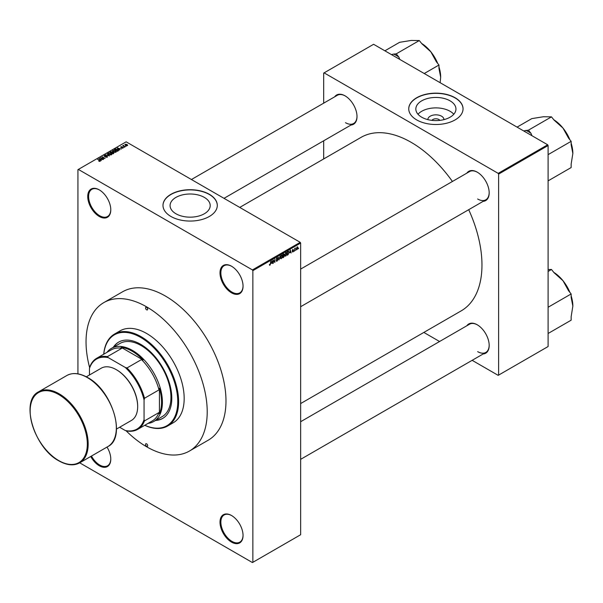 <?xml version="1.0" encoding="UTF-8"?>
<svg xmlns="http://www.w3.org/2000/svg" width="603" height="603" viewBox="0 0 603 603"><rect width="100%" height="100%" fill="white"/><g stroke="black" fill="none" stroke-linecap="round" stroke-linejoin="round"><path stroke-width="0.9" d="M231.529 292.832A16.289 9.407 60 0 1 220.012 272.88A16.289 9.407 60 0 1 231.529 266.224L231.529 266.224A16.289 9.407 60 0 1 243.047 286.176A16.289 9.407 60 0 1 231.529 292.832M231.74 266.353A15.686 9.06 -120 0 0 224.112 265.697A15.686 9.06 -120 0 0 221.708 278.269A15.686 9.06 -120 0 0 231.951 292.093A15.686 9.06 -120 0 0 239.798 292.87A15.686 9.06 -120 0 0 243.047 285.928M231.529 542.112A16.289 9.407 60 0 1 220.012 522.16A16.289 9.407 60 0 1 231.529 515.512L231.529 515.512A16.289 9.407 60 0 1 243.047 535.464A16.289 9.407 60 0 1 231.529 542.112M231.74 515.633A15.686 9.06 -120 0 0 224.112 514.977A15.686 9.06 -120 0 0 221.708 527.55A15.686 9.06 -120 0 0 231.951 541.373A15.686 9.06 -120 0 0 239.798 542.15A15.686 9.06 -120 0 0 243.047 535.208M107.01 447.072A16.289 9.407 60 0 1 110.786 459.102A16.289 9.407 60 0 1 99.269 465.75A16.289 9.407 60 0 1 90.736 456.471M91.468 456.049A15.686 9.06 -120 0 0 99.691 465.011A15.686 9.06 -120 0 0 107.538 465.787A15.686 9.06 -120 0 0 110.786 458.853M99.269 216.469A16.289 9.407 60 0 1 87.744 196.518A16.289 9.407 60 0 1 99.269 189.862L99.269 189.862A16.289 9.407 60 0 1 110.786 209.821A16.289 9.407 60 0 1 99.269 216.469M99.48 189.99A15.686 9.06 -120 0 0 91.852 189.334A15.686 9.06 -120 0 0 89.448 201.907A15.686 9.06 -120 0 0 99.691 215.731A15.686 9.06 -120 0 0 107.538 216.507A15.686 9.06 -120 0 0 110.786 209.565M427.889 119.643A8.012 4.628 180 0 1 432.69 115.226A8.012 4.628 180 0 1 441.562 116.198A8.012 4.628 180 0 1 443.898 119.643M439.851 120.374A4.221 2.442 0 0 0 438.878 119.5A4.221 2.442 0 0 0 431.929 120.374M450.072 100.837A20.057 11.578 0 0 0 428.22 98.327A20.057 11.578 0 0 0 415.836 109.022A20.057 11.578 0 0 0 421.708 117.208A20.057 11.578 0 0 0 443.567 119.718A20.057 11.578 0 0 0 455.951 109.022A20.057 11.578 0 0 0 450.072 100.837M453.795 114.246A20.057 11.578 0 0 0 450.072 111.276A20.057 11.578 0 0 0 417.992 114.246M455.092 97.739A27.15 15.678 0 0 0 425.499 94.347A27.15 15.678 0 0 0 408.744 108.826A27.15 15.678 0 0 0 416.696 119.914A27.15 15.678 0 0 0 446.28 123.306A27.15 15.678 0 0 0 463.044 108.826A27.15 15.678 0 0 0 455.092 97.739M463.044 108.924A27.15 15.678 0 0 0 455.092 97.935A27.15 15.678 0 0 0 425.582 94.52A27.15 15.678 0 0 0 408.744 108.924M175.963 213.771A20.057 11.578 180 0 1 170.084 205.578A20.057 11.578 180 0 1 182.468 194.882A20.057 11.578 180 0 1 204.327 197.392A20.057 11.578 180 0 1 210.198 205.578A20.057 11.578 180 0 1 197.822 216.281A20.057 11.578 180 0 1 175.963 213.771M209.339 194.302A27.15 15.678 0 0 0 179.754 190.902A27.15 15.678 0 0 0 162.991 205.382A27.15 15.678 0 0 0 170.943 216.469A27.15 15.678 0 0 0 200.535 219.869A27.15 15.678 0 0 0 217.299 205.382A27.15 15.678 0 0 0 209.339 194.302M217.291 205.48A27.15 15.678 0 0 0 209.339 194.498A27.15 15.678 0 0 0 179.83 191.083A27.15 15.678 0 0 0 162.991 205.48M466.85 173.136A16.892 9.754 60 0 1 477.237 172.157L477.237 172.157A16.892 9.754 60 0 1 489.184 192.847A16.892 9.754 60 0 1 483.146 201.349M477.448 172.285A16.289 9.407 -120 0 0 469.518 171.599L300.648 269.089M334.68 96.819A16.892 9.754 60 0 1 345.059 95.847L345.059 95.847A16.892 9.754 60 0 1 357.006 116.537A16.892 9.754 60 0 1 350.969 125.04M345.278 95.975A16.289 9.407 -120 0 0 337.341 95.282L191.43 179.521M466.85 325.756A16.892 9.754 60 0 1 477.237 324.783L477.237 324.783A16.892 9.754 60 0 1 489.184 345.474A16.892 9.754 60 0 1 483.146 353.976M477.448 324.904A16.289 9.407 -120 0 0 469.518 324.218L300.648 421.716M300.648 403.558L461.227 310.846A100.158 57.828 -120 0 0 468.704 209.686M452.416 181.465A100.158 57.828 -120 0 0 411.148 142.323A100.158 57.828 -120 0 0 361.069 137.363L239.738 207.417M103.784 302.623L122.56 291.792A85.679 49.469 60 0 1 165.395 296.035A85.679 49.469 60 0 1 221.369 371.531A85.679 49.469 60 0 1 208.239 440.19L189.463 451.029A85.679 49.469 -120 0 0 202.6 382.37A85.679 49.469 -120 0 0 146.627 306.867A85.679 49.469 -120 0 0 103.784 302.623A85.679 49.469 -120 0 0 89.643 367.702M296.065 249.657L295.794 250.305L296.065 249.657M294.98 249.476L294.709 250.931L294.709 248.421L295.56 248.021L294.709 249.318M294.204 250.727L293.932 251.376L294.204 250.727M292.809 250.456L293.51 250.863L292.854 252.046L292.191 251.624L293.239 251.082L292.229 250.524L292.839 249.461L293.473 249.815L292.5 250.32L293.51 250.863L292.9 250.441M292.199 251.67L292.854 252.046L292.191 251.624M292.463 251.421L292.87 251.677M292.9 250.908L292.229 250.524L292.9 250.908M292.839 249.461L293.473 249.815L292.847 249.454M293.201 250.011L292.583 249.657M289.719 252.778L290.314 250.019L291.181 252.966L290.661 252.242L289.508 252.657M285.792 252.589L286.84 253.757L285.792 256.124L285.008 256.034L284.744 255.009L285.792 252.589L286.41 252.529M284.797 255.551L285.792 256.124L285.008 256.034M281.33 255.159L282.377 256.335L281.33 258.702L280.553 258.612L280.282 257.579L281.33 255.159L281.955 255.107M280.335 258.129L281.33 258.702L280.553 258.612M269.451 264.913L270.008 265.237L269.42 264.498L270.023 264.83L270.317 264.4L270.626 261.385L270.626 263.73L269.586 265.237M269.692 264.302L270.023 264.83M252.431 269.918L300.219 242.331L300.648 243.069L300.648 534.725L252.861 562.313L252.861 270.657L252.431 269.918L78.36 169.42L77.938 169.669L77.938 373.86M300.648 243.069L252.861 270.657M271.418 263.353L272.006 260.594L272.873 263.541L272.352 262.81L271.199 263.225M273.453 260.443L273.182 263.36L273.182 259.908L274.621 261.845L274.893 258.928L274.893 262.373L273.182 260.285M276.174 260.647L277.071 261.159L276.174 260.519L277.094 260.745L277.644 259.833L276.249 259.041L277.018 257.654L277.84 258.212L277.033 258.046L276.521 258.898L277.915 259.674L277.071 261.159L276.453 261.242M276.445 260.315L277.094 260.745M277.644 259.833L276.249 259.041M277.018 257.654L277.84 258.212L276.95 257.692M277.568 258.408L276.732 257.873M276.626 259.215L277.915 259.674L277.501 259.086M280.101 255.921L278.985 260.014L278.179 257.029L279.099 259.539L280.101 255.921M283.561 255.348L284.435 255.853L283.606 257.345L282.762 257.828L282.762 254.383L283.606 253.893L284.352 254.33L284.435 255.853L283.877 255.114M283.606 253.893L284.352 254.33L283.606 253.893M288.415 251.18L289.048 252.461L288.023 254.79L287.224 255.25L287.224 251.805L288.664 251.225M296.488 249.114L297.211 249.529L296.457 248.67L297.211 246.936L297.972 247.773L296.759 249.574M297.211 246.936L297.678 246.891M298.628 248.18L298.357 248.828L298.628 248.18M252.861 562.313L252.431 562.554L79.709 462.833M126.261 146.197L125.567 146.107L126.261 146.197M124.399 147.275L123.705 147.185L124.399 147.275M119.68 149.996L117.238 147.961L121.376 149.024L119.967 148.805L119.025 149.348L119.68 149.996M114.774 152.333L113.485 151.896L112.957 150.388L115.542 150.667L116.341 151.443L116.025 152.152L114.774 152.333M112.595 150.893L112.957 150.388L112.957 151.534M110.311 154.911L109.022 154.474L108.502 152.958L111.08 153.245L111.887 154.021L111.563 154.73L110.311 154.911M108.141 153.471L108.502 152.958L108.502 154.112M107.304 157.187L105.397 157.127L106.98 156.976L107.017 156.358L104.236 156.365L104.191 155.446L105.902 155.491L104.545 155.649L104.907 156.343L107.281 156.2L107.304 157.187M106.98 157.33L107.017 156.358M104.236 156.365L104.191 155.446L104.191 156.343M104.545 155.649L104.515 156.494M101.372 160.571L98.93 158.529L103.068 159.591L101.658 159.373L100.716 159.916L101.372 160.571M300.219 242.331L126.148 141.833L78.36 169.42M99.608 161.393L98.726 161.069L99.97 160.76L97.558 159.32L99.857 160.338L100.241 161.265L99.608 161.393M99.91 161.385L99.97 160.76M103.648 159.252L100.392 157.684L104.221 158.242L102.095 156.705L105.088 158.423L101.259 157.873L103.648 159.252M109.444 155.913L105.389 154.805L108.947 155.793L107.311 153.697L109.444 155.913M113.801 153.396L112.957 153.878L109.972 152.152L112.316 151.67L113.748 152.408L113.748 153.426L113.748 152.876M118.218 150.848L117.419 151.308L114.434 149.582L115.678 148.926L117.736 149.378L118.218 150.848L118.633 150.351M123.087 148.082L121.723 148.059L122.824 147.479L120.834 147.494L120.826 146.785L122.07 146.778L121.06 147.313L123.042 147.298L123.042 148.104M122.793 148.202L122.824 147.479M120.834 147.494L120.826 146.785L120.826 147.494M121.143 146.959L121.06 147.599M125.175 146.823L122.733 145.73L123.66 145.278L123.66 145.888L125.175 146.823M123.351 146.084L123.291 145.692M123.66 145.278L123.66 146.265M127.444 145.564L125.567 145.346L125.198 144.26L127.052 144.464L127.444 145.564L127.715 145.18M124.927 144.637L125.198 144.26L125.198 145.097M547.675 144.788L548.104 145.527L498.613 174.101L498.184 173.363L547.675 144.788L373.604 44.29L323.683 73.106L323.683 103.166M323.683 140.793L323.683 158.951M498.613 174.101L498.613 375.104L498.184 375.352L472.149 360.323M439.572 341.509L423.841 332.434M498.613 375.104L548.104 346.529L548.104 145.527M498.184 173.363L324.113 72.865M477.659 199.005A16.289 9.407 -120 0 0 485.807 199.812A16.289 9.407 -120 0 0 489.176 192.598M345.489 122.695A16.289 9.407 -120 0 0 353.629 123.502A16.289 9.407 -120 0 0 357.006 116.289M477.659 351.632A16.289 9.407 -120 0 0 485.807 352.438A16.289 9.407 -120 0 0 489.176 345.225M99.216 158.823L99.216 158.363M100.716 160.353L100.716 159.916M99.842 159.019L100.46 159.659L101.214 159.23L99.405 158.619L99.842 159.463M100.46 160.089L100.46 159.659M99.405 159.011L99.405 158.619M101.214 159.629L101.214 159.23M107.311 154.149L107.311 153.697M111.208 154.873L110.801 153.396L110.01 153.072L108.849 153.162L108.578 154.172M108.849 153.162L109.301 154.323L111.48 154.149L111.48 154.775M110.816 152.069L110.816 151.67M110.59 152.197L111.487 152.717L112.248 152.242L111.065 151.926L110.59 152.514M112.248 152.68L112.09 151.858M111.834 152.913L112.882 153.524L113.703 153.004L112.369 152.604L111.834 153.23M113.703 153.448L113.477 152.567M113.454 153.592L113.454 153.192M115.67 152.295L115.263 150.818L114.472 150.494L113.311 150.584L113.04 151.602M113.311 150.584L113.756 151.745L115.942 151.572L115.942 152.197M115.052 149.627L117.344 150.946L118.075 150.019L115.98 149.16L115.052 149.936M117.826 151.067L118.075 150.019M117.525 148.255L117.525 147.795M119.025 149.785L119.025 149.348M118.15 148.444L118.768 149.092L119.522 148.655L117.713 148.044L118.15 148.896M118.768 149.521L118.768 149.092M117.713 148.444L117.713 148.044M119.522 149.062L119.522 148.655M125.499 144.449L125.831 145.187L127.143 145.376L126.803 144.63L125.499 144.449L125.831 145.489M127.143 145.677L126.803 144.63M272.488 263.315L272.873 263.541M271.757 261.747L271.508 262.893L272.262 262.456L271.885 261.024L271.538 261.619M274.041 261.514L274.621 261.845M274.335 262.049L274.893 262.373M281.993 255.762L281.33 255.566L280.553 257.428L281.33 258.303L282.106 256.479L281.993 255.762L281.036 255.393M280.312 258.016L281.33 258.303M283.033 254.624L283.033 255.657L284.081 254.541L282.762 254.466M284.081 254.541L283.161 254.149M283.033 256.056L283.033 257.27L284.164 256.011L282.762 255.906M283.222 255.551L284.164 256.011M286.448 253.192L285.792 252.989L285.015 254.858L285.792 255.725L286.568 253.901L286.448 253.192L285.498 252.815M284.774 255.446L285.792 255.725M287.495 252.054L287.495 254.692L288.671 253.516L288.777 252.612L288.362 251.617L287.224 251.896M287.955 251.383L288.498 251.655L287.993 251.361M290.797 252.747L291.181 252.966M290.066 251.172L289.817 252.325L290.571 251.888L290.194 250.449L289.847 251.052M292.244 250.358L293.171 250.893M297.701 247.954L297.204 247.298L296.729 248.511L297.219 249.167L297.701 247.954L296.947 247.147M296.472 248.361L297.219 249.167M107.017 352.318A42.233 24.384 60 0 1 111.427 348.376A42.233 24.384 60 0 1 143.974 359.697A42.233 24.384 60 0 1 162.411 402.201A42.233 24.384 60 0 1 153.667 421.535A42.233 24.384 60 0 1 148.052 423.381M119.62 427.256L125.22 430.482A40.424 23.344 -120 0 0 144.064 419.598L144.494 420.909A41.027 23.69 60 0 1 137.703 429.359L152.205 420.984A41.027 23.69 -120 0 0 158.996 412.535L159.426 413.673A41.63 24.037 -120 0 0 161.559 402.201A41.63 24.037 -120 0 0 159.426 388.264L158.996 389.892A41.027 23.69 -120 0 0 141.494 359.576L143.122 360.021L121.12 347.32L121.889 348.255A41.027 23.69 -120 0 0 111.178 349.913L96.668 358.288A41.027 23.69 60 0 1 107.379 356.637L108.299 357.654A40.424 23.344 -120 0 0 89.455 368.539L89.455 374.998M143.122 360.021A41.63 24.037 -120 0 0 121.12 347.32M159.426 413.673L159.426 388.264M89.455 368.539L89.877 366.737A41.027 23.69 60 0 1 96.668 358.288M137.703 429.359A41.027 23.69 60 0 1 126.992 431.017L125.22 430.482M158.996 389.892L144.494 398.266L144.064 400.068A40.424 23.344 -120 0 0 125.22 367.423L108.299 357.654M144.064 419.598L144.064 400.068M158.996 412.535L144.494 420.909M121.889 348.255L107.379 356.637M125.22 367.423L126.992 367.951A41.027 23.69 60 0 1 144.494 398.266M141.494 359.576L126.992 367.951M146.627 307.364A1.508 0.874 -120 0 0 145.873 307.289A1.508 0.874 -120 0 0 145.64 308.495A1.508 0.874 -120 0 0 146.627 309.829A1.508 0.874 -120 0 0 147.381 309.904A1.508 0.874 -120 0 0 147.607 308.691A1.508 0.874 -120 0 0 146.627 307.364M146.627 443.831A1.508 0.874 -120 0 0 145.873 443.755A1.508 0.874 -120 0 0 145.64 444.961A1.508 0.874 -120 0 0 146.627 446.288A1.508 0.874 -120 0 0 147.381 446.363A1.508 0.874 -120 0 0 147.607 445.157A1.508 0.874 -120 0 0 146.627 443.831M155.521 420.464A44.049 25.432 -120 0 0 162.674 418.422A44.049 25.432 -120 0 0 169.428 383.124A44.049 25.432 -120 0 0 140.65 344.313A44.049 25.432 -120 0 0 118.633 342.127A44.049 25.432 -120 0 0 113.289 347.305M118.844 342.007A44.049 25.432 -120 0 0 113.711 347.057M144.795 425.258A52.491 30.308 -120 0 0 177.712 399.276A52.491 30.308 -120 0 0 140.65 337.416A52.491 30.308 -120 0 0 103.769 354.195M103.716 354.225A53.094 30.655 60 0 1 114.532 334.047A53.094 30.655 60 0 1 141.079 336.678A53.094 30.655 60 0 1 175.767 383.463A53.094 30.655 60 0 1 167.626 426.012A53.094 30.655 60 0 1 144.743 425.288M167.626 426.012L173.174 422.809A53.094 30.655 -120 0 0 181.315 380.259A53.094 30.655 -120 0 0 146.627 333.474A53.094 30.655 -120 0 0 120.08 330.843L114.532 334.047M126.035 430.73A85.679 49.469 -120 0 0 146.627 446.785A85.679 49.469 -120 0 0 189.463 451.029M111.427 348.376L119.959 343.454A42.233 24.384 60 0 1 141.079 345.542A42.233 24.384 60 0 1 168.674 382.762A42.233 24.384 60 0 1 162.199 416.605L153.667 421.535M155.951 420.216A44.049 25.432 -120 0 0 162.885 418.294M548.104 271.433L551.474 269.488L554.059 272.707L563.014 280.734A27.821 16.062 -120 0 0 553.803 272.39M548.104 310.711A30.233 17.457 -120 0 0 548.104 310.696L548.104 307.251L571.147 293.955L571.147 297.407L572.85 306.083L571.147 316.733L571.147 320.185L548.104 333.489L548.104 330.037A30.233 17.457 -120 0 0 548.104 330.037M569.895 292.402A27.821 16.062 60 0 0 563.014 280.734L568.554 290.736L571.147 293.955M548.104 269.511L551.474 269.488M571.147 295.847A27.821 16.062 60 0 1 572.85 306.083M531.952 135.713L531.017 133.384L528.432 130.165L551.474 116.861L554.059 120.08L563.014 128.115A27.821 16.062 -120 0 0 553.803 119.763M548.104 158.076A30.233 17.457 -120 0 1 548.104 158.084L548.104 154.632L571.147 141.336L571.147 144.78L572.85 153.464L571.147 164.114L571.147 167.559L548.104 180.862L548.104 177.41A30.233 17.457 -120 0 1 548.104 177.418M569.895 139.775A27.821 16.062 60 0 0 563.014 128.115L568.554 138.117L571.147 141.336M528.432 130.165L523.63 130.904M517.072 127.12L531.801 118.618L543.341 116.756L551.474 116.861M571.147 143.22A27.821 16.062 60 0 1 572.85 153.464M531.017 133.384A30.233 17.457 -120 0 0 525.846 130.391M399.774 59.403L398.847 57.066A30.233 17.457 -120 0 0 396.254 55.393A30.233 17.457 -120 0 0 393.669 54.082L391.453 54.594M424.241 73.528L438.969 65.018L438.969 68.471L440.672 77.154L440.152 82.709M398.847 57.066L396.254 53.848L419.296 40.552L421.881 43.77L430.836 51.798L436.384 61.8L438.969 65.018M396.254 53.848L393.669 54.082M384.895 50.81L399.623 42.308L411.171 40.446L419.296 40.552M437.718 63.466A27.821 16.062 -120 0 0 430.836 51.798A27.821 16.062 -120 0 0 421.625 43.454M440.672 77.154A27.821 16.062 -120 0 0 438.969 66.91M116.545 369.805A29.562 17.072 60 0 1 116.763 369.933A29.562 17.072 60 0 1 137.665 406.384M86.312 376.815L101.251 368.192A30.165 17.419 60 0 1 116.334 369.684A30.165 17.419 60 0 1 136.044 396.269A30.165 17.419 60 0 1 131.416 420.442L116.477 429.065M111.992 152.823L111.992 152.423M115.196 149.544L115.196 149.145M276.257 259.162L276.965 259.576M59.162 393.819A41.027 23.69 60 0 1 85.965 429.977A41.027 23.69 60 0 1 79.679 462.855C73.792 466.021 66.85 465.358 58.86 460.85C34.107 448.021 19.854 400.656 38.645 391.792A41.027 23.69 60 0 1 59.162 393.819M58.732 460.579A40.424 23.344 -120 0 0 87.322 444.072A40.424 23.344 -120 0 0 58.732 394.566A40.424 23.344 -120 0 0 30.15 411.065A40.424 23.344 -120 0 0 58.732 460.579M66.805 375.533C72.692 372.368 79.634 373.031 87.623 377.538C112.369 390.36 126.63 437.733 107.839 446.597A41.027 23.69 -120 0 0 114.125 413.718A41.027 23.69 -120 0 0 87.322 377.568A41.027 23.69 -120 0 0 66.805 375.533L38.645 391.792M100.03 160.88L100.03 161.355M107.244 156.652L107.244 157.225M104.304 155.936L104.304 156.403M118.188 150.268L118.188 150.863M122.967 147.675L122.967 148.134M120.954 147.17L120.954 147.554M123.57 145.73L123.57 146.212M125.349 144.667L125.349 145.21M127.293 145.157L127.293 145.632M269.835 264.845L269.42 264.611M276.641 260.798L276.174 260.526M277.523 259.531L276.958 259.2M277.403 257.994L276.92 257.715M281.797 255.529L281.254 255.212M283.96 254.21L283.508 253.953M284.021 255.642L283.546 255.363M286.259 252.959L285.709 252.634M293.096 249.77L292.704 249.552M297.49 247.275L297.068 247.034M296.94 249.197L296.465 248.918M300.648 459.335L485.807 352.438M485.807 199.812L300.648 306.716M224.014 198.334L353.629 123.502M107.839 446.597L79.679 462.855"/></g></svg>
